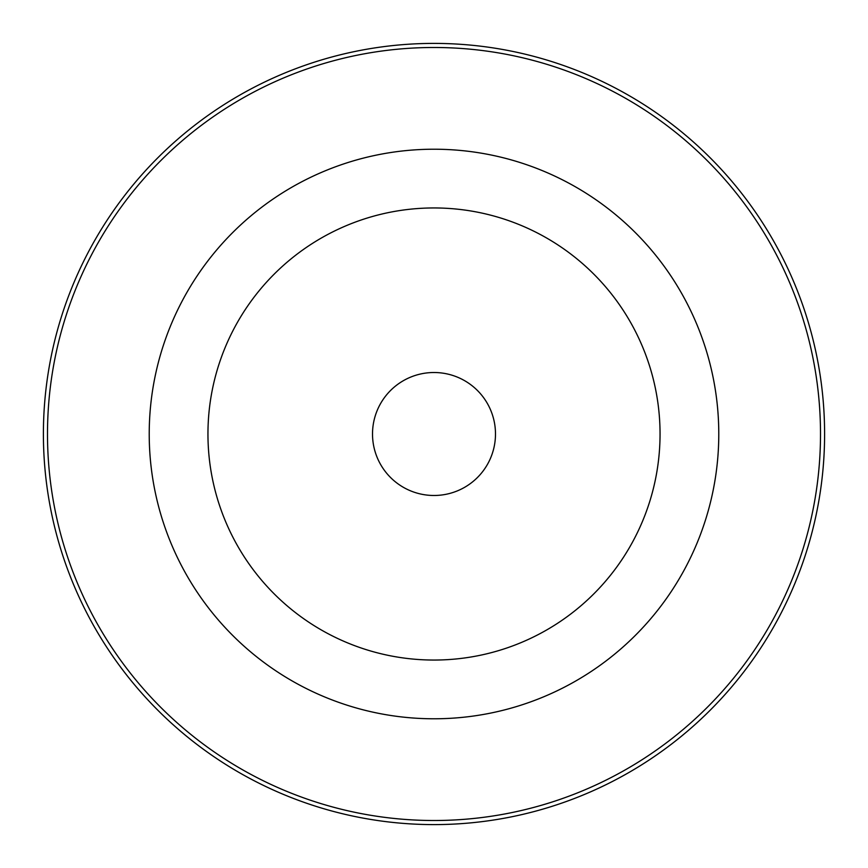 <?xml version="1.0" encoding="UTF-8"?>
<svg xmlns="http://www.w3.org/2000/svg" width="868" height="868" viewBox="0 0 868 868"><rect width="100%" height="100%" fill="white"/><g stroke="black" fill="none" stroke-linecap="round" stroke-linejoin="round"><path stroke-width="1.3" d="M434 660.049A226.049 226.049 0 0 0 660.049 434A226.049 226.049 0 0 0 434 207.951A226.049 226.049 0 0 0 207.951 434A226.049 226.049 0 0 0 434 660.049M434 495.487A61.487 61.487 0 0 0 495.487 434A61.487 61.487 0 0 0 434 372.513A61.487 61.487 0 0 0 372.513 434A61.487 61.487 0 0 0 434 495.487M434 43.4A390.6 390.6 0 0 1 824.6 434A390.6 390.6 0 0 1 434 824.6A390.6 390.6 0 0 1 43.4 434A390.6 390.6 0 0 1 434 43.4M434 820.51A386.51 386.51 0 0 0 820.51 434A386.51 386.51 0 0 0 434 47.49A386.51 386.51 0 0 0 47.49 434A386.51 386.51 0 0 0 434 820.51M434 149.22A284.78 284.78 0 0 1 718.78 434A284.78 284.78 0 0 1 434 718.78A284.78 284.78 0 0 1 149.22 434A284.78 284.78 0 0 1 434 149.22"/></g></svg>
